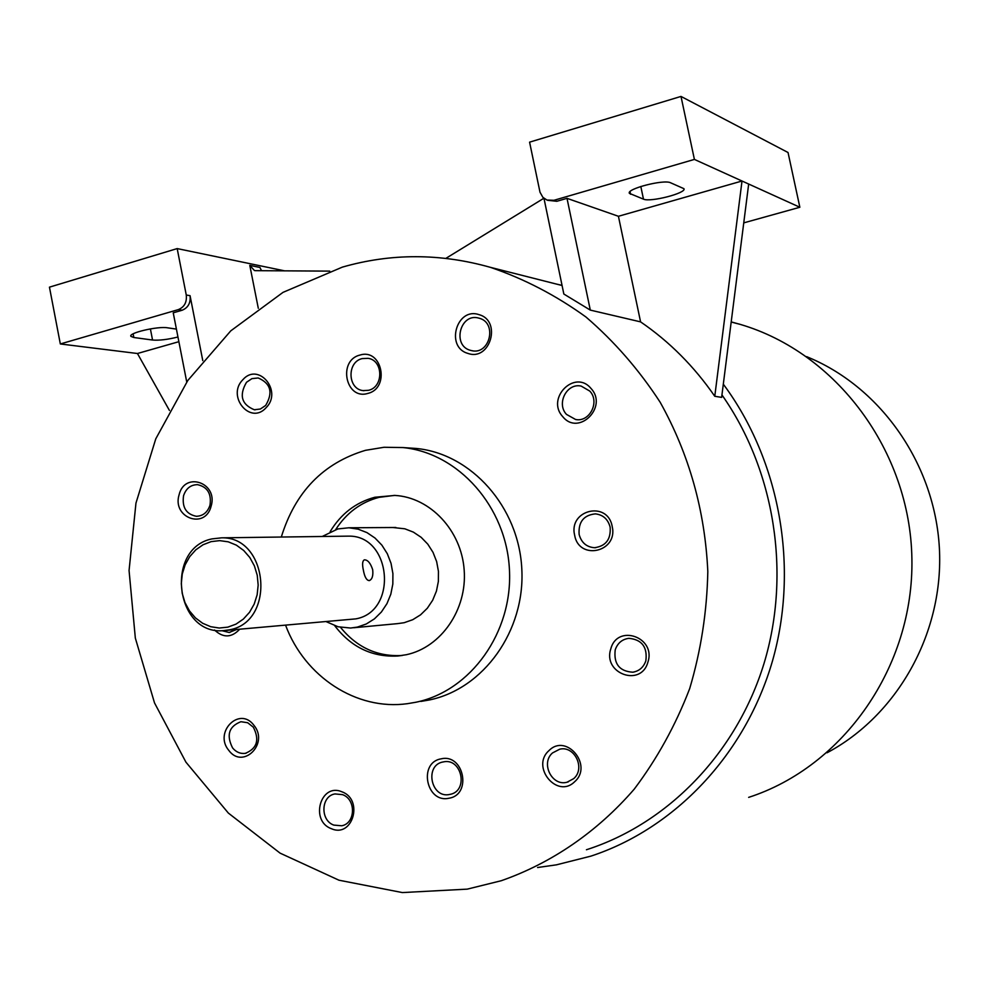 <?xml version="1.0" encoding="UTF-8"?>
<svg xmlns="http://www.w3.org/2000/svg" width="989" height="989" viewBox="0 0 989 989"><rect width="100%" height="100%" fill="white"/><g stroke="black" fill="none" stroke-linecap="round" stroke-linejoin="round"><path stroke-width="1.48" d="M229.72 629.77C276.055 621.624 268.476 536.458 221.623 537.831L211.992 538.894C164.656 548.277 175.214 635.161 223.254 630.661L229.72 629.77M227.816 627.15L235.988 624.133L243.356 619.089L249.537 612.29L254.21 604.069L257.14 594.834L258.166 585.068L257.239 575.264L254.408 565.918L249.821 557.512L243.702 550.477L236.396 545.162L228.249 541.824L219.682 540.637L211.139 541.626L203.029 544.766L195.773 549.859L189.703 556.671L185.141 564.843L182.285 573.966L181.296 583.609L182.199 593.289L184.955 602.524L189.443 610.868L195.439 617.902L202.646 623.268L210.719 626.705L219.249 628.027L227.816 627.15M353.79 627.743L397.603 623.626L404.155 622.711L412.734 619.707L420.572 614.824L427.322 608.235L432.675 600.236L436.421 591.162L438.374 581.408L438.448 571.407L436.644 561.579L433.034 552.369L427.792 544.16L421.153 537.311L413.39 532.131L404.847 528.806L392.893 527.508M326.37 621.735L338.114 626.779L350.65 628.04L357.425 627.088L366.313 623.972L374.423 618.867L381.395 612.006L386.946 603.661L390.816 594.204L392.831 584.029L392.905 573.583L391.038 563.334L387.317 553.729L381.89 545.162L375.004 538.028L366.968 532.614L358.129 529.152L348.87 527.78L337.892 528.93L322.216 536.483M334.739 625.74C351.182 647.202 372.173 657.289 397.702 656.016L406.405 654.706C441.168 647.288 467.241 609.521 464.175 570.035C461.455 530.512 430.24 497.331 394.871 495.427L374.856 497.257C355.817 502.375 340.921 513.835 330.153 531.662M394.426 495.402L379.022 497.356C360.874 502.177 346.447 512.908 335.728 529.523M340.5 627.323C356.831 647.412 377.266 656.807 401.806 655.509L402.3 655.472M420.894 701.411L429.275 699.989C483.547 688.913 525.258 630.908 521.809 568.984C518.854 507.036 471.444 453.827 416.431 448.474L408.581 447.943M285.598 625.271C304.736 676.699 356.485 710.831 407.468 703.674L415.924 702.239C470.752 691.039 512.92 632.317 509.434 569.602C506.43 506.85 458.525 452.974 402.943 447.56L384.041 447.275L365.448 450.329C323.267 463.025 295.217 491.929 281.309 537.027M748.661 797.369C843.506 766.722 914.009 666.499 911.895 558.661C910.189 450.811 836.187 352.517 740.291 324.404L731.192 321.895M537.596 867.514L556.399 864.843L590.915 856.128C674.795 828.584 745.446 754.471 772.496 660.899C799.236 567.253 779.95 460.404 723.305 384.165M827.051 752.777C896.59 715.739 942.616 635.099 939.55 551.813C936.459 468.539 884.636 391.36 812.661 359.217L806.678 356.646M226.098 630.413L355.793 618.879C398.406 611.474 391.483 534.901 348.375 536.137L345.779 536.174M372.692 569.738C373.323 575.734 372.198 579.356 369.317 580.605C366.585 580.481 364.607 576.995 363.371 570.146C362.085 564.286 362.419 560.85 364.372 559.836C367.772 559.823 370.541 563.124 372.692 569.738M586.428 849.749C667.624 823.775 736.484 753.247 764.027 663.446C791.262 573.571 774.82 470.171 721.945 394.932M562.049 285.401L559.131 284.758M556.461 284.078L561.22 285.153M694.402 159.414L553.951 200.297L546.954 200.05L542.874 197.33L539.994 192.2L529.585 142.156L681.001 96.428L694.402 159.414L748.673 184.041L721.636 397.38L714.775 396.28C694.105 366.375 669.38 341.564 640.575 321.87L590.297 310.101L563.841 294.03L543.975 198.344M467.265 889.136L501.238 880.729C551.442 863.199 597.208 831.934 634.209 789.173C657.116 758.786 675.611 725.246 689.692 688.579C700.954 650.651 706.987 611.647 707.815 571.555C704.996 510.596 689.123 454.161 660.182 402.276C639.055 369.799 614.317 341.39 585.983 317.024C556.028 295.365 524.17 278.799 490.396 267.339C440.315 253.221 390.964 253.159 342.342 267.129L283.039 292.348L230.783 330.845L187.799 380.493L155.78 438.819L135.963 503.104L129.065 570.505L135.332 638.078L154.519 702.919L185.932 762.16L228.348 813.069L280.085 853.136L338.967 880.21L402.362 892.573L467.265 889.136M449.723 794.439L450.044 794.377C468.823 791.076 461.875 757.549 443.344 761.913L443.196 761.938C424.157 764.954 430.944 798.889 449.723 794.439M441.094 758.86C463.853 753.247 472.223 794.711 449.006 798.222C426.284 803.6 418.063 762.519 441.094 758.86M368.538 390.296C383.781 387.082 383.373 360.231 368.056 358.327L362.172 358.599C346.768 361.962 347.547 389.097 363.087 390.606L368.538 390.296M359.996 355.063C382.162 347.98 390.321 388.393 367.71 393.449C345.581 400.298 337.57 360.243 359.996 355.063M610.139 527.149C607.988 519.213 603.08 514.787 595.403 513.872C583.708 515.084 578.281 521.932 579.121 534.406C581.347 542.59 586.44 547.028 594.414 547.721C605.787 546.212 611.029 539.351 610.139 527.149M574.634 535.185C568.366 509.792 607.666 500.372 612.179 526.395C618.397 552.047 578.948 561.072 574.634 535.185M589.803 391.1L581.223 386.118C566.957 382.644 556.115 403.549 566.487 414.391L575.623 419.509C589.704 422.439 600.063 401.769 589.803 391.1M562.778 416.678C545.594 398.357 574.992 368.773 591.014 388.479C608.383 406.949 578.577 436.495 562.778 416.678M253.32 727.175L247.658 722.724L240.92 721.71C228.916 726.371 226.135 735.099 232.563 747.894C236.074 752.122 240.315 753.939 245.309 753.358C257.091 748.525 259.761 739.797 253.32 727.175M228.768 750.354C213.439 732.194 239.61 705.849 253.889 725.258C269.379 743.58 242.874 769.862 228.768 750.354M479.418 318.285L478.54 318.038C460.256 312.845 451.911 345.371 470.232 350.279L471.617 350.638C489.753 355.261 497.566 323.007 479.418 318.285M467.884 353.394C445.075 347.201 456.634 306.763 479.01 314.65C502.029 320.745 490.247 361.529 467.884 353.394M342.54 794.649L335.024 793.932C320.931 795.947 319.979 820.314 333.8 825.098L341.724 825.778C355.595 823.429 356.238 799.297 342.54 794.649M331.352 828.683C309.606 820.87 320.609 782.373 341.947 791.818C363.878 799.557 352.665 838.363 331.352 828.683M209.989 505.194C211.634 493.746 207.467 486.897 197.528 484.659C190.667 484.758 186.006 488.455 183.546 495.749C181.939 507.357 186.192 514.193 196.317 516.283C203.017 516.048 207.579 512.351 209.989 505.194M179.108 494.735C184.708 470.999 218.371 482.83 211.127 506.17C205.329 529.98 171.863 517.853 179.108 494.735M645.854 660.788C647.56 647.078 641.91 639.599 628.893 638.325C622.118 639.253 617.569 643.097 615.22 649.847C613.563 663.854 619.411 671.308 632.762 672.211C639.228 671.098 643.592 667.291 645.854 660.788M610.806 648.883C617.334 623.515 656.337 637.225 647.906 662.136C641.144 687.59 602.388 673.521 610.806 648.883M573.707 778.627C585.673 768.527 574.621 745.385 559.712 749.205L552.505 752.938C540.427 763.224 551.986 786.589 567.056 782.212L573.707 778.627M549.006 750.577C566.314 732.8 593.425 765.449 574.683 781.693C557.19 799.297 530.463 766.71 549.006 750.577M265.658 405.453C273.261 392.596 270.776 383.435 258.203 377.971L251.948 378.626L246.521 382.273C238.93 395.316 241.526 404.476 254.321 409.755L260.379 409.013L265.658 405.453M242.898 379.665C258.488 361.751 282.953 391.199 266.066 407.74C250.316 425.517 226.197 396.107 242.898 379.665M221.969 630.698L229.139 632.478L236.594 629.511M239.672 629.239C231.587 637.843 223.205 638.103 214.526 630.005M670.517 182.742L683.943 188.689C686.836 193.028 650.379 202.448 643.48 199.16L629.375 193.35C626.136 188.924 663.755 179.207 670.517 182.742M177.958 337.002C167.673 339.561 159.204 340.575 152.553 340.031L133.836 337.509L130.931 336.371C127.865 333.07 157.869 326.024 167.475 327.804L176.413 329.102M547.659 200.297L556.844 201.286L567.006 198.344L618.422 216.282L640.575 321.87M567.006 198.344L590.297 310.101M186.748 382.014L173.236 312.821L182.124 310.237C188.17 307.74 190.815 302.881 190.061 295.674L202.782 360.639M681.001 96.428L788.035 152.504L799.854 207.257L743.753 222.871M60.329 343.962L49.45 287.156L177.179 248.585L186.266 295.019C187.02 302.251 184.374 307.122 178.317 309.619L60.329 343.962L137.446 353.506L178.873 341.687M169.416 410.41L137.446 353.506M445.891 258.364L543.863 198.257M258.302 308.296L249.797 265.373L254.433 270.529L255.644 270.665L329.745 271.122M177.179 248.585L284.609 270.85M714.775 396.28L742.01 181.012L618.422 216.282M748.673 184.041L799.854 207.257M261.504 270.702L259.959 267.475L249.797 265.373M640.81 186.476L643.48 199.16M630.03 191.643L630.574 194.264M150.39 328.892L152.553 340.031M133.132 333.849L133.836 337.509M178.317 309.619L182.124 310.237M186.266 295.019L190.061 295.674M553.951 200.297L556.844 201.286M348.87 527.78L395.897 527.496M397.702 656.016L401.806 655.509M402.943 447.56L416.431 448.474M731.18 322.031L740.291 324.404M812.661 359.217L807.42 357.165M221.623 537.831L348.375 536.137M490.396 267.339L562.073 285.5M450.044 794.377L451.095 794.105M254.321 409.755L255.125 409.829M567.056 782.212L568.279 781.866M632.762 672.211L634.209 671.964M196.317 516.283L197.095 516.283M341.724 825.778L342.614 825.543M471.617 350.638L472.643 350.811M245.309 753.358L246.125 753.21M575.623 419.509L576.884 419.645M229.139 632.478L229.955 632.404M594.414 547.721L595.786 547.683M363.087 390.606L364.001 390.717"/></g></svg>
